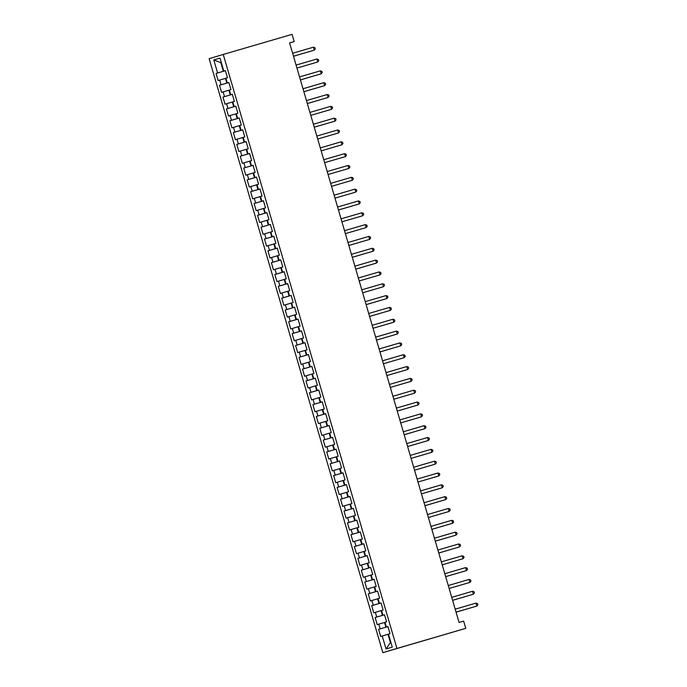 <?xml version="1.0" encoding="UTF-8"?>
<svg xmlns="http://www.w3.org/2000/svg" width="687" height="687" viewBox="0 0 687 687"><rect width="100%" height="100%" fill="white"/><g stroke="black" fill="none" stroke-linecap="round" stroke-linejoin="round"><path stroke-width="1.03" d="M289.605 42.929L294.182 41.563L289.596 42.903L459.071 622.474L463.656 621.134L465.769 628.347L382.839 652.65L209.14 58.653L223.241 54.453L396.931 648.451L382.839 652.65M225.405 70.692L223.352 71.293L220.931 63.015L221.412 62.869L213.803 59.967L217.616 72.977L216.044 73.44L218.123 80.542L219.685 80.07L221.068 84.802L219.505 85.274L221.575 92.367L223.146 91.903L224.529 96.635L222.957 97.099L225.035 104.192L226.607 103.728L227.99 108.46L226.418 108.924L228.496 116.026L230.059 115.553L231.45 120.285L229.879 120.757L231.957 127.851L233.52 127.387L234.902 132.119L233.34 132.582L235.409 139.676L236.981 139.212L238.363 143.944L236.792 144.407L238.87 151.509L240.441 151.037L241.824 155.769L240.252 156.241L242.331 163.334L243.894 162.871L245.285 167.602L243.713 168.066L245.791 175.159L247.354 174.696L248.737 179.427L247.174 179.891L249.244 186.993L250.815 186.52L252.198 191.252L250.635 191.725L252.704 198.818L254.276 198.354L255.658 203.086L254.087 203.55L256.165 210.643L257.737 210.179L259.119 214.911L257.548 215.375L259.626 222.476L261.189 222.004L262.571 226.736L261.008 227.208L263.078 234.301L264.65 233.838L266.032 238.569L264.469 239.033L266.539 246.126L268.11 245.663L269.493 250.394L267.921 250.858L270 257.96L271.571 257.488L272.954 262.219L271.382 262.692L273.46 269.785L275.023 269.321L276.406 274.053L274.843 274.517L276.921 281.61L278.484 281.146L279.867 285.878L278.304 286.342L280.373 293.443L281.945 292.971L283.327 297.703L281.756 298.175L283.834 305.268L285.406 304.805L286.788 309.536L285.217 310L287.295 317.093L288.858 316.63L290.24 321.361L288.677 321.825L290.756 328.927L292.318 328.455L293.701 333.186L292.138 333.659L294.208 340.752L295.779 340.288L297.162 345.02L295.59 345.484L297.669 352.577L299.24 352.113L300.623 356.845L299.051 357.309L301.129 364.411L302.692 363.938L304.083 368.67L302.512 369.142L304.59 376.236L306.153 375.772L307.536 380.504L305.973 380.967L308.042 388.061L309.614 387.597L310.996 392.329L309.425 392.792L311.503 399.894L313.074 399.422L314.457 404.154L312.886 404.626L314.964 411.719L316.527 411.255L317.918 415.987L316.346 416.451L318.425 423.544L319.987 423.08L321.37 427.812L319.807 428.276L321.877 435.378L323.448 434.905L324.831 439.637L323.259 440.109L325.337 447.203L326.909 446.739L328.292 451.471L326.72 451.934L328.798 459.028L330.37 458.564L331.752 463.296L330.181 463.759L332.259 470.861L333.822 470.389L335.204 475.121L333.642 475.593L335.711 482.686L337.283 482.222L338.665 486.954L337.102 487.418L339.172 494.511L340.743 494.047L342.126 498.779L340.554 499.243L342.633 506.345L344.204 505.872L345.587 510.604L344.015 511.076L346.093 518.17L347.656 517.706L349.039 522.438L347.476 522.901L349.546 529.995L351.117 529.531L352.5 534.263L350.937 534.726L353.006 541.828L354.578 541.356L355.96 546.088L354.389 546.56L356.467 553.653L358.039 553.19L359.421 557.921L357.85 558.385L359.928 565.478L361.491 565.015L362.873 569.746L361.31 570.21L363.389 577.312L364.952 576.84L366.334 581.571L364.771 582.044L366.841 589.137L368.412 588.673L369.795 593.405L368.223 593.869L370.302 600.962L371.873 600.498L373.256 605.23L371.684 605.694L373.762 612.795L375.325 612.323L376.716 617.055L375.145 617.527L377.223 624.62L378.786 624.157L380.169 628.888L378.606 629.352L380.675 636.445L387.983 634.299L390.405 642.577L390.886 642.431M213.803 59.967L220.02 58.112L223.825 71.122L225.396 70.667L223.825 71.122M225.396 70.658L227.466 77.751L225.903 78.224L227.285 82.955L228.857 82.5L227.285 82.955M228.857 82.483L230.926 89.585L229.364 90.049L230.746 94.78L232.318 94.325L230.265 94.952L228.883 90.22L229.372 90.074M234.198 106.605L235.77 106.15L234.198 106.605L232.816 101.874L234.387 101.41L232.309 94.317L230.746 94.78M235.77 106.141L237.848 113.235L236.276 113.707L237.659 118.439L239.231 117.984L237.187 118.602L235.804 113.87L236.285 113.733M241.12 130.264L242.691 129.809L241.12 130.264L239.737 125.532L241.3 125.068L239.231 117.966L237.659 118.439M242.691 129.8L244.761 136.893L243.198 137.357L244.581 142.089L246.152 141.634L244.1 142.261L242.717 137.529L243.207 137.391M248.041 153.922L249.613 153.467L248.041 153.922L246.65 149.191L248.222 148.718L246.144 141.625L244.581 142.089M249.604 153.45L251.682 160.552L250.111 161.016L251.494 165.747L253.065 165.292L251.021 165.919L249.639 161.187L250.12 161.041M254.954 177.572L256.526 177.117L254.954 177.572L253.572 172.841L255.143 172.377L253.065 165.284L251.494 165.747M256.526 177.109L258.595 184.202L257.032 184.674L258.415 189.406L259.987 188.951L257.943 189.569L256.552 184.837L257.041 184.7M265.328 213.056L266.899 212.601L265.328 213.056L263.945 208.324L265.517 207.86L263.439 200.767L261.876 201.231L260.485 196.499L262.056 196.035L259.978 188.934L258.415 189.406M266.899 212.592L268.978 219.685L267.406 220.158L268.789 224.889L270.36 224.434L268.789 224.889M267.415 220.183L266.934 220.321L268.316 225.053L270.369 224.451L272.43 231.519L270.867 231.983L272.25 236.714L273.821 236.259L272.25 236.714M273.812 236.251L275.891 243.344L274.328 243.808L275.71 248.539L277.282 248.084L275.71 248.539M274.328 243.842L273.847 243.979L275.229 248.711L277.282 248.11L279.351 255.169L277.78 255.641L279.162 260.373L280.734 259.918L279.162 260.373M280.734 259.901L282.812 267.003L281.241 267.466L282.623 272.198L284.195 271.743L282.623 272.198M281.249 267.492L280.768 267.638L282.151 272.37L284.203 271.769L286.264 278.828L284.701 279.291L286.084 284.023L287.655 283.568L286.084 284.023M287.647 283.559L289.725 290.653L288.162 291.125L289.545 295.857L291.116 295.401L289.064 296.02L287.681 291.288L288.162 291.151M292.997 307.682L294.568 307.226L292.997 307.682L291.614 302.95L293.186 302.486L291.108 295.384L289.545 295.857M294.568 307.218L296.647 314.311L295.075 314.775L296.458 319.507L298.029 319.051L295.985 319.678L294.603 314.947L295.084 314.809M299.918 331.34L301.49 330.885L299.918 331.34L298.536 326.608L300.099 326.136L298.029 319.043L296.458 319.507M301.49 330.868L303.56 337.97L301.997 338.433L303.379 343.165L304.951 342.71L302.898 343.337L301.516 338.605L302.005 338.459M306.831 354.99L308.403 354.535L306.831 354.99L305.449 350.258L307.02 349.795L304.942 342.701L303.379 343.165M308.403 354.526L310.481 361.62L308.91 362.092L310.292 366.824L311.864 366.369L309.82 366.987L308.437 362.255L308.918 362.118M313.753 378.649L315.324 378.193L313.753 378.649L312.37 373.917L313.933 373.453L311.864 366.351L310.292 366.824M315.324 378.185L317.394 385.278L315.831 385.742L317.214 390.474L318.785 390.018L317.214 390.474M318.777 390.01L320.855 397.103L319.283 397.575L320.666 402.307L322.237 401.852L320.666 402.307M319.292 397.601L318.811 397.739L320.194 402.47L322.246 401.869L324.316 408.937L322.744 409.4L324.127 414.132L325.698 413.677L324.127 414.132M325.698 413.668L327.776 420.762L326.205 421.225L327.587 425.957L329.159 425.502L327.587 425.957M326.213 421.26L325.732 421.397L327.115 426.129L329.167 425.528L331.228 432.587L329.666 433.059L331.048 437.791L332.62 437.336M334.509 449.616L336.08 449.161L334.509 449.616L333.118 444.884L334.689 444.42L332.611 437.318L331.048 437.791M333.126 444.91L332.645 445.056L334.028 449.787L336.08 449.186L338.15 456.245L336.578 456.709L337.961 461.441L339.533 460.986L337.961 461.441M339.533 460.977L341.611 468.07L340.039 468.543L341.422 473.274L342.993 472.819L340.95 473.437L339.567 468.706L340.048 468.568M344.883 485.099L346.454 484.644L344.883 485.099L343.5 480.368L345.063 479.904L342.993 472.802L341.422 473.274M346.446 484.636L348.524 491.729L346.952 492.193L348.343 496.924L349.915 496.469L347.862 497.096L346.48 492.364L346.961 492.227M351.796 508.758L353.367 508.303L351.796 508.758L350.413 504.026L351.984 503.554L349.906 496.461L348.343 496.924M353.367 508.286L355.445 515.387L353.874 515.851L355.256 520.583L356.828 520.128M358.717 532.408L360.289 531.953L358.717 532.408L357.334 527.676L358.897 527.212L356.828 520.119L355.256 520.583M360.28 531.944L362.358 539.037L360.795 539.51L362.178 544.241L363.749 543.786L361.697 544.405L360.314 539.673L360.795 539.535M365.63 556.066L367.202 555.611L365.63 556.066L364.247 551.335L365.819 550.871L363.741 543.769L362.178 544.241M367.202 555.603L369.28 562.696L367.708 563.16L369.091 567.891L370.662 567.436L369.091 567.891M370.662 567.428L372.732 574.521L371.169 574.993L372.552 579.725L374.123 579.27L372.552 579.725M371.178 575.019L370.697 575.156L372.079 579.888L374.132 579.287L376.193 586.354L374.63 586.818L376.012 591.55L377.584 591.095L376.012 591.55M377.575 591.086L379.653 598.179L378.082 598.643L379.464 603.375L381.036 602.92L379.464 603.375M378.09 598.678L377.61 598.815L378.992 603.547L381.045 602.946L383.114 610.004L381.543 610.477L382.925 615.208L384.497 614.753L382.925 615.208M384.497 614.736L386.566 621.838L385.003 622.302L386.386 627.033L387.957 626.578L386.386 627.033M387.957 626.57L390.027 633.663L388.464 634.127L392.268 647.137L386.051 648.992L382.247 635.982M387.966 626.604L385.914 627.205L384.531 622.474L385.012 622.328M380.169 628.888L385.914 627.205M378.786 624.157L384.531 622.474M375.145 617.527L384.505 614.788L382.453 615.372L381.07 610.64L381.551 610.503M376.716 617.055L382.453 615.372M375.325 612.323L381.07 610.64M373.256 605.23L378.992 603.547M371.873 600.498L377.61 598.815M368.223 593.869L377.592 591.129L375.531 591.722L374.149 586.99L374.63 586.844M369.795 593.405L375.531 591.722M368.412 588.673L374.149 586.99M366.334 581.571L372.079 579.888M364.952 576.84L370.697 575.156M361.31 570.21L370.671 567.479L368.618 568.063L367.236 563.331L367.717 563.194M362.873 569.746L368.618 568.063M361.491 565.015L367.236 563.331M357.85 558.385L367.219 555.646L365.158 556.238L363.775 551.506L364.256 551.36M359.421 557.921L365.158 556.238M358.039 553.19L363.775 551.506M355.96 546.088L361.697 544.405M354.578 541.356L360.314 539.673M350.937 534.726L360.297 531.996L358.245 532.58L356.854 527.848L357.343 527.71M352.5 534.263L358.245 532.58M351.117 529.531L356.854 527.848M347.476 522.901L356.836 520.162L354.784 520.755L353.401 516.023L353.882 515.877M349.039 522.438L354.784 520.755M347.656 517.706L353.401 516.023M344.015 511.076L353.384 508.337L351.323 508.921L349.941 504.189L350.422 504.052M345.587 510.604L351.323 508.921M344.204 505.872L349.941 504.189M342.126 498.779L347.862 497.096M340.743 494.047L346.48 492.364M337.102 487.418L346.463 484.678L344.41 485.271L343.019 480.539L343.509 480.393M338.665 486.954L344.41 485.271M337.283 482.222L343.019 480.539M335.204 475.121L340.95 473.437M333.822 470.389L339.567 468.706M330.181 463.759L339.55 461.029L337.489 461.612L336.106 456.881L336.587 456.743M331.752 463.296L337.489 461.612M330.37 458.564L336.106 456.881M328.292 451.471L334.028 449.787M326.909 446.739L332.645 445.056M323.259 440.109L332.628 437.37L330.567 437.954L329.185 433.222L329.674 433.085M324.831 439.637L330.567 437.954M323.448 434.905L329.185 433.222M321.37 427.812L327.115 426.129M319.987 423.08L325.732 421.397M316.346 416.451L325.715 413.711L323.654 414.304L322.272 409.572L322.753 409.426M317.918 415.987L323.654 414.304M316.527 411.255L322.272 409.572M314.457 404.154L320.194 402.47M313.074 399.422L318.811 397.739M309.425 392.792L318.794 390.061L316.733 390.645L315.35 385.914L315.84 385.776M310.996 392.329L316.733 390.645M309.614 387.597L315.35 385.914M305.973 380.967L315.333 378.228L313.281 378.82L311.898 374.089L312.379 373.943M307.536 380.504L313.281 378.82M306.153 375.772L311.898 374.089M304.083 368.67L309.82 366.987M302.692 363.938L308.437 362.255M299.051 357.309L308.42 354.578L306.359 355.162L304.976 350.43L305.457 350.293M300.623 356.845L306.359 355.162M299.24 352.113L304.976 350.43M297.162 345.02L302.898 343.337M295.779 340.288L301.516 338.605M292.138 333.659L301.499 330.919L299.446 331.503L298.064 326.772L298.544 326.634M293.701 333.186L299.446 331.503M292.318 328.455L298.064 326.772M290.24 321.361L295.985 319.678M288.858 316.63L294.603 314.947M285.217 310L294.586 307.261L292.525 307.853L291.142 303.122L291.623 302.976M286.788 309.536L292.525 307.853M285.406 304.805L291.142 303.122M283.327 297.703L289.064 296.02M281.945 292.971L287.681 291.288M278.304 286.342L287.664 283.611L285.612 284.195L284.229 279.463L284.71 279.326M279.867 285.878L285.612 284.195M278.484 281.146L284.229 279.463M276.406 274.053L282.151 272.37M275.023 269.321L280.768 267.638M280.743 259.935L278.69 260.536L277.308 255.804L277.788 255.667M272.954 262.219L278.69 260.536M271.571 257.488L277.308 255.804M269.493 250.394L275.229 248.711M268.11 245.663L273.847 243.979M264.469 239.033L273.83 236.294L271.777 236.886L270.386 232.154L270.876 232.008M266.032 238.569L271.777 236.886M264.65 233.838L270.386 232.154M262.571 226.736L268.316 225.053M261.189 222.004L266.934 220.321M257.548 215.375L266.917 212.644L264.856 213.228L263.473 208.496L263.954 208.359M259.119 214.911L264.856 213.228M257.737 210.179L263.473 208.496M254.087 203.55L263.456 200.81L261.395 201.403L260.012 196.671L260.493 196.525M255.658 203.086L261.395 201.403M254.276 198.354L260.012 196.671M252.198 191.252L257.943 189.569M250.815 186.52L256.552 184.837M261.876 201.231L263.447 200.776M247.174 179.891L256.534 177.16L254.482 177.744L253.099 173.012L253.58 172.875M248.737 179.427L254.482 177.744M247.354 174.696L253.099 173.012M245.285 167.602L251.021 165.919M243.894 162.871L249.639 161.187M249.613 153.484L247.56 154.086L246.178 149.354L246.659 149.216M241.824 155.769L247.56 154.086M240.441 151.037L246.178 149.354M238.363 143.944L244.1 142.261M236.981 139.212L242.717 137.529M233.34 132.582L242.7 129.843L240.648 130.436L239.265 125.704L239.746 125.558M234.902 132.119L240.648 130.436M233.52 127.387L239.265 125.704M231.45 120.285L237.187 118.602M230.059 115.553L235.804 113.87M226.418 108.924L235.787 106.193L233.726 106.777L232.343 102.045L232.824 101.908M227.99 108.46L233.726 106.777M226.607 103.728L232.343 102.045M224.529 96.635L230.265 94.952M223.146 91.903L228.883 90.22M219.505 85.274L228.865 82.534L226.813 83.118L225.43 78.387L225.911 78.249M221.068 84.802L226.813 83.118M219.685 80.07L225.43 78.387M217.616 72.977L223.352 71.293M294.182 41.563L292.069 34.35L223.241 54.453M465.769 628.347L396.931 648.451M388.473 634.161L387.983 634.299M390.405 642.577L386.051 648.992M216.044 73.44L225.413 70.709M222.957 97.099L232.326 94.359M229.879 120.757L239.248 118.018M236.792 144.407L246.161 141.677M240.252 156.241L249.621 153.502M243.713 168.066L253.082 165.327M250.635 191.725L259.995 188.985M261.008 227.208L270.369 224.469M267.921 250.858L277.29 248.127M271.382 262.692L280.751 259.952M274.843 274.517L284.203 271.777M281.756 298.175L291.125 295.436M288.677 321.825L298.038 319.094M295.59 345.484L304.959 342.744M302.512 369.142L311.881 366.403M312.886 404.626L322.255 401.886M319.807 428.276L329.167 425.545M326.72 451.934L336.089 449.195M333.642 475.593L343.002 472.854M340.554 499.243L349.923 496.512M354.389 546.56L363.758 543.821M364.771 582.044L374.132 579.304M371.684 605.694L381.053 602.963M378.606 629.352L387.966 626.613M293.486 56.231L314.285 50.151L293.486 56.222M313.418 47.197L314.955 47.712L315.299 48.889L314.285 50.151L313.418 47.197L292.628 53.268M225.929 72.47L226.968 76.034M305.706 52.659L293.504 56.274L305.638 52.676M316.879 59.022L318.416 59.537L318.759 60.722L317.746 61.976L296.947 68.056L317.746 61.976L316.879 59.022L296.08 65.093M320.34 70.847L321.877 71.362L322.22 72.547L321.207 73.81L300.408 79.881L320.486 74.024L321.207 73.81L320.34 70.847L299.541 76.927M229.381 84.295L230.428 87.859M232.841 96.128L233.881 99.692M300.417 79.932L312.559 76.334M300.417 79.924L312.619 76.317M323.8 82.68L325.329 83.196L325.681 84.372L324.659 85.635L303.86 91.706L323.946 85.849L324.659 85.635L323.8 82.68L303.001 88.752M327.252 94.505L328.79 95.021L329.133 96.206L328.12 97.46L307.321 103.539L328.12 97.46L327.252 94.505L306.462 100.577M236.302 107.953L237.341 111.517M239.763 119.778L240.802 123.342M319.541 99.976L307.338 103.582L319.472 99.993M330.713 106.33L332.25 106.846L332.594 108.031L331.581 109.293L310.782 115.364L330.859 109.508L331.581 109.293L330.713 106.33L309.914 112.41M243.215 131.612L244.263 135.176M334.174 118.164L335.711 118.679L336.055 119.856L335.041 121.118L314.242 127.189L334.32 121.333L335.041 121.118L334.174 118.164L313.375 124.235M246.676 143.437L247.715 147.001M337.635 129.989L339.163 130.504L339.515 131.689L338.493 132.943L317.703 139.023L338.493 132.943L337.635 129.989L316.836 136.06M250.137 155.262L251.176 158.826M341.087 141.814L342.624 142.329L342.968 143.514L341.954 144.777L321.155 150.848L341.233 144.991L341.954 144.777L341.087 141.814L320.297 147.894M253.597 167.096L254.637 170.659M344.548 153.648L346.085 154.163L346.428 155.339L345.415 156.602L324.616 162.673L344.694 156.816L345.415 156.602L344.548 153.648L323.749 159.719M257.05 178.921L258.097 182.484M348.008 165.473L349.546 165.988L349.889 167.173L348.876 168.427L328.077 174.507L348.876 168.427L348.008 165.473L327.21 171.544M260.51 190.746L261.549 194.309M351.469 177.298L352.998 177.813L353.35 178.998L352.328 180.26L331.538 186.332L351.615 180.475L352.328 180.26L351.469 177.298L330.67 183.377M263.971 202.579L265.01 206.143M354.921 189.131L356.459 189.646L356.802 190.823L355.789 192.085L334.99 198.157L355.067 192.3L355.789 192.085L354.921 189.131L334.131 195.202M267.432 214.404L268.471 217.968M358.382 200.956L359.919 201.471L360.263 202.656L359.249 203.91L338.451 209.99L359.249 203.91L358.382 200.956L337.583 207.027M270.884 226.229L271.932 229.793M350.671 206.426L338.468 210.033L350.602 206.444M361.843 212.781L363.38 213.296L363.724 214.481L362.71 215.744L341.911 221.815L361.989 215.958L362.71 215.744L361.843 212.781L341.044 218.861M274.345 238.063L275.384 241.626M345.372 233.649L366.162 227.569L345.372 233.64M365.304 224.615L366.832 225.13L367.184 226.306L366.162 227.569L365.304 224.615L344.505 230.686M277.806 249.888L278.845 253.451M368.756 236.44L370.293 236.955L370.645 238.14L369.623 239.394L348.824 245.474L369.623 239.394L368.756 236.44L347.966 242.511M281.266 261.713L282.305 265.276M372.217 248.265L373.754 248.78L374.097 249.965L373.084 251.227L352.285 257.299L372.363 251.442L373.084 251.227L372.217 248.265L351.418 254.345M284.719 273.546L285.766 277.11M352.302 257.35L364.436 253.752M352.302 257.342L364.505 253.735M375.677 260.098L377.215 260.613L377.558 261.79L376.545 263.052L355.746 269.124L375.823 263.267L376.545 263.052L375.677 260.098L354.878 266.17M288.179 285.371L289.227 288.935M355.763 269.175L367.897 265.577M355.754 269.175L367.957 265.56M379.138 271.923L380.675 272.438L381.019 273.624L379.997 274.877L359.207 280.957L379.997 274.877L379.138 271.923L358.339 277.995M291.64 297.196L292.679 300.76M382.599 283.748L384.127 284.263L384.48 285.448L383.458 286.711L362.659 292.782L382.736 286.926L383.458 286.711L382.599 283.748L361.8 289.828M295.101 309.03L296.14 312.594M386.051 295.582L387.588 296.097L387.932 297.273L386.918 298.536L366.119 304.607L386.197 298.751L386.918 298.536L386.051 295.582L365.252 301.653M298.562 320.855L299.601 324.419M378.339 301.043L366.137 304.659L378.271 301.061M389.512 307.407L391.049 307.922L391.392 309.107L390.379 310.361L369.58 316.441L390.379 310.361L389.512 307.407L368.713 313.478M302.014 332.68L303.061 336.244M392.973 319.232L394.51 319.747L394.853 320.932L393.84 322.194L373.041 328.266L393.119 322.409L393.84 322.194L392.973 319.232L372.174 325.312M305.475 344.513L306.514 348.077M376.502 340.099L397.292 334.019L376.493 340.091M396.433 331.065L397.962 331.581L398.314 332.757L397.292 334.019L396.433 331.065L375.634 337.137M308.935 356.338L309.974 359.902M399.886 342.89L401.423 343.406L401.766 344.591L400.753 345.844L379.954 351.924L400.753 345.844L399.886 342.89L379.095 348.962M312.396 368.163L313.435 371.727M392.174 348.361L379.971 351.967L392.105 348.378M403.346 354.715L404.883 355.231L405.227 356.416L404.214 357.678L383.415 363.749L403.492 357.893L404.214 357.678L403.346 354.715L382.547 360.795M315.848 379.997L316.896 383.561M406.807 366.549L408.344 367.064L408.688 368.241L407.674 369.503L386.875 375.574L406.953 369.718L407.674 369.503L406.807 366.549L386.008 372.62M319.309 391.822L320.348 395.386M410.268 378.374L411.796 378.889L412.148 380.074L411.127 381.328L390.336 387.408L411.127 381.328L410.268 378.374L389.469 384.445M322.77 403.647L323.809 407.211M413.72 390.199L415.257 390.714L415.601 391.899L414.587 393.162L393.788 399.233L413.866 393.376L414.587 393.162L413.72 390.199L392.93 396.279M326.231 415.48L327.27 419.044M397.249 411.066L418.048 404.987L397.249 411.058M417.181 402.032L418.718 402.548L419.061 403.724L418.048 404.987L417.181 402.032L396.382 408.104M329.683 427.305L330.73 430.869M420.642 413.857L422.179 414.373L422.522 415.558L421.509 416.811L400.71 422.891L421.509 416.811L420.642 413.857L399.843 419.929M333.143 439.13L334.183 442.694M424.102 425.682L425.631 426.198L425.983 427.383L424.961 428.645L404.171 434.716L424.248 428.86L424.961 428.645L424.102 425.682L403.303 431.762M336.604 450.964L337.643 454.528M404.179 434.768L416.322 431.17M404.179 434.759L416.382 431.153M427.554 437.516L429.092 438.031L429.435 439.208L428.422 440.47L407.623 446.541L427.7 440.685L428.422 440.47L427.554 437.516L406.764 443.587M340.065 462.789L341.104 466.353M431.015 449.341L432.552 449.856L432.896 451.041L431.883 452.295L411.084 458.375L431.883 452.295L431.015 449.341L410.216 455.412M343.517 474.614L344.565 478.178M434.476 461.166L436.013 461.681L436.357 462.866L435.343 464.129L414.544 470.2L434.622 464.343L435.343 464.129L434.476 461.166L413.677 467.246M346.978 486.448L348.017 490.011M437.937 472.999L439.465 473.515L439.817 474.691L438.795 475.954L418.005 482.025L438.083 476.168L438.795 475.954L437.937 472.999L417.138 479.071M350.439 498.273L351.478 501.836M441.389 484.824L442.926 485.34L443.27 486.525L442.256 487.779L421.457 493.859L442.256 487.779L441.389 484.824L420.599 490.896M353.899 510.098L354.939 513.661M444.85 496.649L446.387 497.165L446.73 498.35L445.717 499.612L424.918 505.684L444.996 499.827L445.717 499.612L444.85 496.649L424.051 502.729M357.352 521.931L358.399 525.495M437.138 502.12L424.935 505.726L437.069 502.137M448.31 508.483L449.848 508.998L450.191 510.175L449.178 511.437L428.379 517.509L448.456 511.652L449.178 511.437L448.31 508.483L427.512 514.554M360.812 533.756L361.86 537.32M451.771 520.308L453.3 520.823L453.652 522.008L452.63 523.262L431.84 529.342L452.63 523.262L451.771 520.308L430.972 526.379M364.273 545.581L365.312 549.145M455.232 532.133L456.761 532.648L457.113 533.833L456.091 535.096L435.292 541.167L455.369 535.31L456.091 535.096L455.232 532.133L434.433 538.213M367.734 557.415L368.773 560.978M458.684 543.967L460.221 544.482L460.565 545.658L459.551 546.921L438.753 552.992L458.83 547.135L459.551 546.921L458.684 543.967L437.885 550.038M371.195 569.24L372.234 572.803M450.973 549.428L438.77 553.044L450.904 549.445M462.145 555.792L463.682 556.307L464.026 557.492L463.012 558.746L442.213 564.826L463.012 558.746L462.145 555.792L441.346 561.863M374.647 581.065L375.695 584.628M465.606 567.617L467.143 568.132L467.486 569.317L466.464 570.579L445.674 576.651L465.752 570.794L466.464 570.579L465.606 567.617L444.807 573.697M378.108 592.898L379.147 596.462M449.135 588.484L469.925 582.404L449.126 588.476M469.066 579.45L470.595 579.965L470.947 581.142L469.925 582.404L469.066 579.45L448.267 585.522M381.568 604.723L382.607 608.287M472.519 591.275L474.056 591.79L474.399 592.975L473.386 594.229L452.587 600.309L473.386 594.229L472.519 591.275L451.728 597.346M385.029 616.548L386.068 620.112M464.807 596.745L452.604 600.352L464.738 596.763M475.979 603.1L477.517 603.615L477.86 604.8L476.847 606.063L456.048 612.134L476.125 606.278L476.847 606.063L475.979 603.1L455.18 609.18M388.481 628.382L389.529 631.946M456.065 612.186L468.199 608.588M456.065 612.177L468.259 608.57"/></g></svg>
